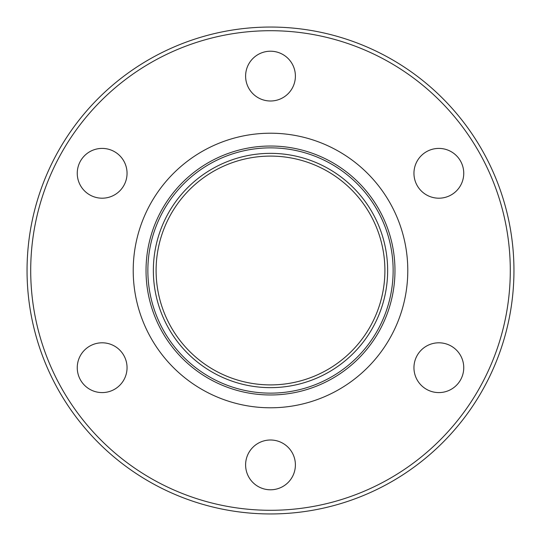 <?xml version="1.0" encoding="UTF-8"?>
<svg xmlns="http://www.w3.org/2000/svg" width="541" height="541" viewBox="0 0 541 541"><rect width="100%" height="100%" fill="white"/><g stroke="black" fill="none" stroke-linecap="round" stroke-linejoin="round"><path stroke-width="0.81" d="M153.353 270.5A117.147 117.147 0 0 0 270.5 387.647A117.147 117.147 0 0 0 387.647 270.5A117.147 117.147 0 0 0 270.5 153.353A117.147 117.147 0 0 0 153.353 270.5M393.138 270.5A122.638 122.638 0 0 1 270.5 393.138A122.638 122.638 0 0 1 147.862 270.5A122.638 122.638 0 0 1 270.5 147.862A122.638 122.638 0 0 1 393.138 270.5M30.709 270.5A239.791 239.791 0 0 0 270.5 510.291A239.791 239.791 0 0 0 510.291 270.5A239.791 239.791 0 0 0 270.5 30.709A239.791 239.791 0 0 0 30.709 270.5M513.95 270.5A243.45 243.45 0 0 1 270.5 513.95A243.45 243.45 0 0 1 27.05 270.5A243.45 243.45 0 0 1 270.5 27.05A243.45 243.45 0 0 1 513.95 270.5M77.255 367.697A24.893 24.893 0 0 1 102.148 342.805A24.893 24.893 0 0 1 127.047 367.697A24.893 24.893 0 0 1 102.148 392.59A24.893 24.893 0 0 1 77.255 367.697M77.255 173.303A24.893 24.893 0 0 1 102.148 148.41A24.893 24.893 0 0 1 127.047 173.303A24.893 24.893 0 0 1 102.148 198.195A24.893 24.893 0 0 1 77.255 173.303M245.607 76.105A24.893 24.893 0 0 1 270.5 51.212A24.893 24.893 0 0 1 295.393 76.105A24.893 24.893 0 0 1 270.5 100.998A24.893 24.893 0 0 1 245.607 76.105M413.953 173.303A24.893 24.893 0 0 1 438.852 148.41A24.893 24.893 0 0 1 463.745 173.303A24.893 24.893 0 0 1 438.852 198.195A24.893 24.893 0 0 1 413.953 173.303M413.953 367.697A24.893 24.893 0 0 1 438.852 342.805A24.893 24.893 0 0 1 463.745 367.697A24.893 24.893 0 0 1 438.852 392.59A24.893 24.893 0 0 1 413.953 367.697M245.607 464.895A24.893 24.893 0 0 1 270.5 440.002A24.893 24.893 0 0 1 295.393 464.895A24.893 24.893 0 0 1 270.5 489.788A24.893 24.893 0 0 1 245.607 464.895M156.099 270.5A114.401 114.401 0 0 1 270.5 156.099A114.401 114.401 0 0 1 384.901 270.5A114.401 114.401 0 0 1 270.5 384.901A114.401 114.401 0 0 1 156.099 270.5M146.029 270.5A124.471 124.471 0 0 1 270.5 146.029A124.471 124.471 0 0 1 394.971 270.5A124.471 124.471 0 0 1 270.5 394.971A124.471 124.471 0 0 1 146.029 270.5M407.786 270.5A137.286 137.286 0 0 1 270.5 407.786A137.286 137.286 0 0 1 133.214 270.5A137.286 137.286 0 0 1 270.5 133.214A137.286 137.286 0 0 1 407.786 270.5"/></g></svg>
